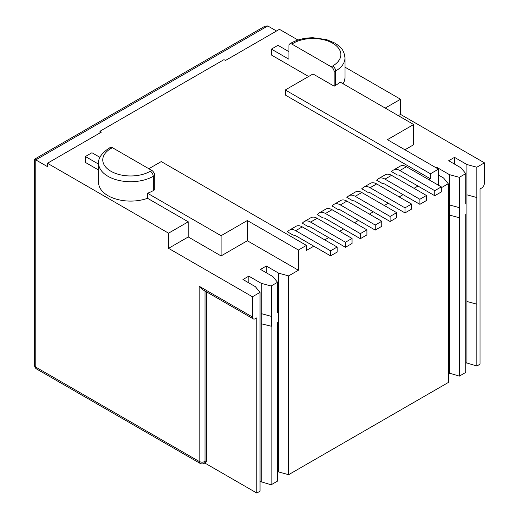 <?xml version="1.0" encoding="UTF-8"?>
<svg xmlns="http://www.w3.org/2000/svg" width="519" height="519" viewBox="0 0 519 519"><rect width="100%" height="100%" fill="white"/><g stroke="black" fill="none" stroke-linecap="round" stroke-linejoin="round"><path stroke-width="0.78" d="M35.779 159.884L35.779 367.115A4.126 2.381 0 0 1 34.565 365.428L34.565 159.19L264.846 26.242L267.765 25.95L35.779 159.884C34.17 158.963 34.17 158.957 35.779 159.884L47.45 166.625L47.45 163.258L101.432 132.092L99.972 131.249L99.972 132.929M476.844 366.018L476.844 167.215L484.435 162.836L484.435 183.051A4.126 2.381 -60 0 1 481.515 188.105L480.056 188.948L480.056 364.169L476.844 366.018L465.757 362.651M34.565 365.428A4.126 4.126 0 0 0 36.628 369.003A4.126 2.381 120 0 1 35.779 367.115L199.192 461.462L199.192 286.241L202.105 289.323L253.298 318.88A4.126 2.381 -60 0 0 255.361 318.679L256.821 317.836L256.821 493.05L204.778 463M256.821 493.05L260.032 491.195L260.032 292.392L252.442 296.771L252.442 316.992A4.126 2.381 -60 0 0 253.298 318.88M278.709 273.189L278.709 471.992L288.629 474.684L288.629 275.881L278.709 273.189L266.305 266.026L260.467 269.393L272.871 276.556L277.542 282.284L271.411 285.82A4.126 2.381 180 0 1 271.1 285.988L271.119 484.798L260.032 481.424M271.119 484.798L277.542 481.087L277.522 322.721M278.709 471.992L277.542 471.317M288.629 474.684L448.247 382.529L448.247 183.726L441.319 187.729M454.521 164.101L454.521 157.361L448.688 160.728L461.086 167.89L465.757 173.618L459.334 177.323L459.334 376.126L448.247 372.759M459.334 376.126L465.757 372.421L465.738 214.055M476.857 304.179L466.925 301.494L466.925 363.326M466.925 301.494L466.925 164.523L454.521 157.361M476.844 167.215L466.925 164.523M465.757 173.618L465.738 203.948M288.629 275.881L298.406 270.237L298.406 250.022L306.431 245.39L306.431 250.443L313.8 246.188M324.738 239.869L328.683 237.598M339.621 231.279L343.565 229.002M354.503 222.683L358.447 220.413M369.385 214.094L373.33 211.817M384.268 205.505L388.212 203.227M399.15 196.909L403.094 194.638M414.032 188.319L417.977 186.042M428.915 179.723L430.446 178.841L430.446 173.787L285.275 89.969L312.996 73.964L334.152 86.18L334.152 71.862A4.126 2.381 -120 0 0 331.232 66.802L291.84 44.063A4.126 2.381 -120 0 0 289.777 43.855A4.126 2.381 -120 0 0 288.921 45.743L288.921 59.224L271.411 49.117L271.411 55.014L308.617 76.494M438.471 185.244L438.471 169.155L430.446 173.787M277.542 282.284L277.522 312.613M459.334 177.323L449.415 174.631L437.017 167.468L437.017 168.312M436.284 167.89L437.017 167.468M448.247 183.726L443.583 177.998L438.471 175.052M438.471 169.155L387.408 139.669L413.669 124.508L413.669 144.723L404.917 149.777M398.352 115.666L400.538 114.401L400.538 99.239L344.979 67.159M484.435 162.836L400.538 114.401M449.415 373.433L449.415 174.631M449.415 215.067L459.347 217.746L459.347 207.639L449.415 204.953M331.232 66.802L332.692 65.965A4.126 2.381 60 0 1 335.611 71.019L335.611 85.337L334.152 86.18M335.611 85.337A31.983 18.463 0 0 0 340.133 82.054L413.669 124.508M430.446 178.841L285.275 95.022L285.275 89.969M99.966 157.354L91.947 152.729L85.382 156.517L85.382 162.415L98.629 170.063M110.917 148.518A27.857 16.083 0 0 0 110.917 171.257A27.857 16.083 0 0 0 150.309 171.257L151.769 170.42L112.376 147.675L110.917 148.518A4.126 2.381 -120 0 0 108.854 148.311C101.445 153.462 98.033 158.444 98.629 163.258L98.629 182.63A31.983 18.463 0 0 0 115.095 198.777A31.983 18.463 0 0 0 147.539 198.297L188.248 221.801L168.552 233.174L47.45 163.258M298.003 40.041L279.436 29.317L225.454 60.489L223.994 59.646L99.972 131.249M385.215 108.082L400.538 99.239M343.007 83.715A31.983 18.463 0 0 0 344.979 77.337L344.979 57.959C344.071 49.078 339.88 46.483 334.859 43.077L326.49 39.58L313.113 37.751C304.757 37.783 297.465 39.535 291.237 43.012L289.777 43.855M391.495 171.601L397.444 175.033A6.189 3.575 -120 0 1 399.864 175.591L434.753 195.728L434.753 190.674L399.864 170.53A12.378 7.149 60 0 0 393.674 169.921A12.378 7.149 60 0 0 393.155 170.271L391.495 171.601M376.612 180.19L382.561 183.622A6.189 3.575 -120 0 1 384.981 184.18L419.871 204.324L419.871 199.27L384.981 179.126A12.378 7.149 60 0 0 378.792 178.51A12.378 7.149 60 0 0 378.273 178.867L376.612 180.19M361.73 188.786L367.679 192.218A6.189 3.575 -120 0 1 370.099 192.77L404.989 212.913L404.989 207.859L370.099 187.716A12.378 7.149 60 0 0 363.91 187.106A12.378 7.149 60 0 0 363.391 187.456L361.73 188.786M346.848 197.376L352.797 200.808A6.189 3.575 -120 0 1 355.217 201.366L390.106 221.509L390.106 216.455L355.217 196.312A12.378 7.149 60 0 0 349.028 195.695A12.378 7.149 60 0 0 348.509 196.052L346.848 197.376M331.965 205.965L337.914 209.404A6.189 3.575 -120 0 1 340.334 209.955L375.224 230.099L375.224 225.045L340.334 204.901A12.378 7.149 60 0 0 334.145 204.291A12.378 7.149 60 0 0 333.626 204.642L331.965 205.965M317.083 214.561L323.032 217.993A6.189 3.575 -120 0 1 325.452 218.551L360.342 238.695L360.342 233.634L325.452 213.497A12.378 7.149 60 0 0 319.263 212.881A12.378 7.149 60 0 0 318.744 213.231L317.083 214.561M302.201 223.151L308.15 226.589A6.189 3.575 -120 0 1 310.57 227.14L345.459 247.284L345.459 242.23L310.57 222.087A12.378 7.149 60 0 0 304.381 221.47A12.378 7.149 60 0 0 303.862 221.827L302.201 223.151M287.318 231.746L293.267 235.178A6.189 3.575 -120 0 1 295.687 235.736L330.577 255.873L330.577 250.82L295.687 230.676A12.378 7.149 60 0 0 289.498 230.066A12.378 7.149 60 0 0 288.979 230.417L287.318 231.746M306.431 245.39L161.253 161.571L148.849 168.733M252.442 296.771L168.552 248.335L188.248 236.962L221.075 255.919L247.336 240.758L247.336 220.536L298.406 250.022M247.336 220.536L221.075 235.704L147.539 193.243A31.983 18.463 0 0 0 153.228 190.635L154.688 189.792L154.688 175.474A4.126 2.381 60 0 0 151.769 170.42M247.336 240.758L298.406 270.237M271.1 285.988L261.2 283.296L248.796 276.134L248.796 282.874M260.032 292.392L255.361 286.663L242.963 279.507L248.796 276.134M261.2 482.099L261.2 283.296M168.552 248.335L168.552 233.174M267.765 25.95L276.517 31.004M288.921 51.641L277.976 45.322L271.411 49.117M188.248 236.962L188.248 221.801M221.075 235.704L221.075 255.919M147.539 193.243L147.539 198.297M108.854 148.311L110.313 147.467A4.126 2.381 60 0 1 112.376 147.675M85.382 156.517L98.629 164.166M204.168 463.35A4.126 4.126 0 0 1 200.042 463.35A4.126 2.381 -60 0 1 199.192 461.462A4.126 2.381 0 0 0 205.024 461.462A4.126 2.381 60 0 1 204.168 463.35L205.628 462.507A4.126 2.381 -120 0 0 206.484 460.619L206.484 291.853M266.305 266.026L266.305 272.767M393.674 169.921L400.24 166.132A12.378 7.149 -120 0 1 406.429 166.742L441.319 186.885L441.319 191.939L434.753 195.728M441.319 186.885L434.753 190.674M378.792 178.51L385.358 174.721A12.378 7.149 -120 0 1 391.547 175.338L426.436 195.475L426.436 200.535L419.871 204.324M426.436 195.475L419.871 199.27M363.91 187.106L370.475 183.311A12.378 7.149 -120 0 1 376.664 183.927L411.554 204.071L411.554 209.125L404.989 212.913M411.554 204.071L404.989 207.859M349.028 195.695L355.593 191.907A12.378 7.149 -120 0 1 361.782 192.517L396.672 212.66L396.672 217.714L390.106 221.509M396.672 212.66L390.106 216.455M334.145 204.291L340.711 200.496A12.378 7.149 -120 0 1 346.9 201.113L381.789 221.256L381.789 226.31L375.224 230.099M381.789 221.256L375.224 225.045M319.263 212.881L325.828 209.092A12.378 7.149 -120 0 1 332.017 209.702L366.907 229.846L366.907 234.899L360.342 238.695M366.907 229.846L360.342 233.634M304.381 221.47L310.946 217.682A12.378 7.149 -120 0 1 317.135 218.298L352.025 238.442L352.025 243.495L345.459 247.284M352.025 238.442L345.459 242.23M289.498 230.066L296.064 226.278A12.378 7.149 -120 0 1 302.253 226.887L337.142 247.031L337.142 252.085L330.577 255.873M337.142 247.031L330.577 250.82M466.925 194.846L476.857 197.531M271.411 285.82L271.411 326.256L261.2 323.733M261.2 313.619L271.113 316.305M199.192 286.241L252.442 316.992M334.152 71.862L335.611 71.019A31.983 18.463 0 0 0 344.979 57.959M332.692 65.965A27.857 16.083 0 0 0 332.692 43.22A27.857 16.083 0 0 0 293.3 43.22A4.126 2.381 -120 0 0 291.237 43.012M293.3 43.22L291.84 44.063M98.629 163.258A31.983 18.463 0 0 0 118.377 180.314A31.983 18.463 0 0 0 153.228 176.311L153.228 190.635M150.309 171.257A4.126 2.381 60 0 1 153.228 176.311L154.688 175.474M205.024 291.01L205.024 461.462L206.484 460.619M406.429 166.742L399.864 170.53M391.547 175.338L384.981 179.126M376.664 183.927L370.099 187.716M361.782 192.517L355.217 196.312M346.9 201.113L340.334 204.901M332.017 209.702L325.452 213.497M317.135 218.298L310.57 222.087M302.253 226.887L295.687 230.676M200.042 463.35L36.628 369.003"/></g></svg>
